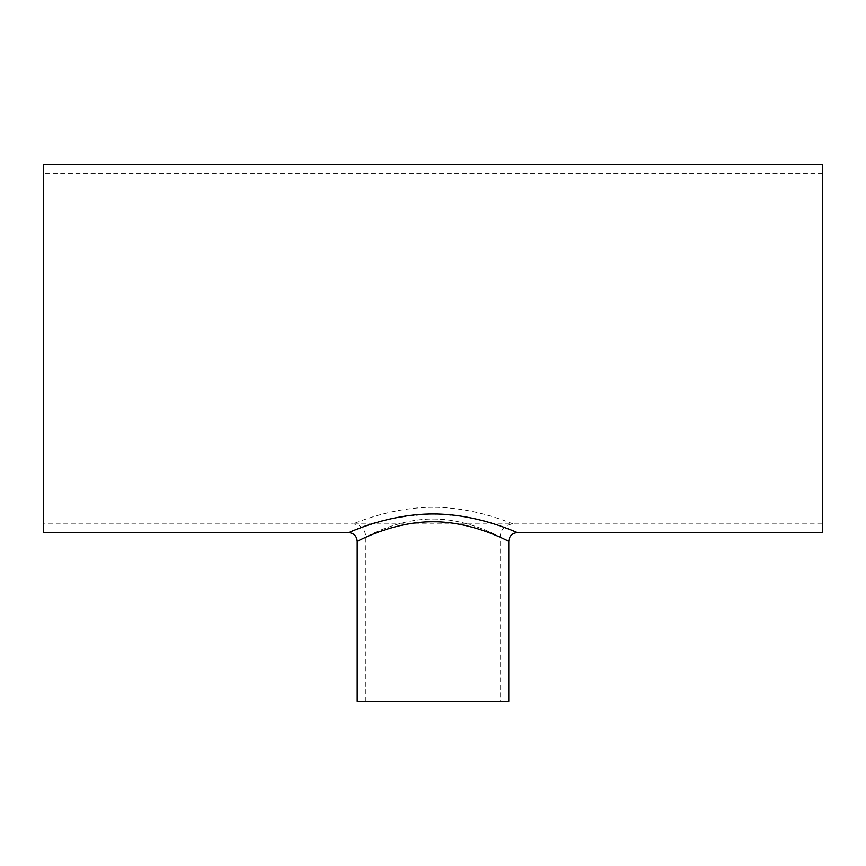 <?xml version="1.0" encoding="UTF-8"?>
<svg xmlns="http://www.w3.org/2000/svg" width="866" height="866" viewBox="0 0 866 866"><rect width="100%" height="100%" fill="white"/><g stroke="black" fill="none" stroke-linecap="round" stroke-linejoin="round"><path stroke-width="0.65" stroke-dasharray="4.33 3.25" d="M433 519.037C469.35 518.853 500.656 537.591 500.115 536.92C500.645 537.591 469.35 518.842 432.957 519.037C396.66 518.864 365.333 537.591 365.885 536.92C365.3 537.591 396.747 518.842 433 519.037M433 507.281C389.732 507.097 352.202 524.558 352.895 523.93L513.105 523.93C513.765 524.558 476.387 507.108 433 507.281M500.115 701.46L365.885 701.46L500.115 701.46L500.115 536.92C500.884 529.029 505.214 524.699 513.105 523.93L822.7 523.93L822.7 173.2L822.7 523.93M43.3 164.54L43.3 532.59M506.318 540.07C498.123 536.162 467.142 521.451 433 521.765C392.038 521.57 356.586 541.997 357.225 541.25M357.734 528.931C373.863 521.126 398.955 516.147 433 513.982C463.743 515.584 487.493 520.065 504.239 527.426M504.781 527.621L514.696 531.464M516.136 532.049L517.435 532.59M352.603 530.934L354.151 530.317M822.7 164.54L822.7 532.59M508.775 701.46L357.225 701.46M365.885 701.46L365.885 536.92C365.116 529.029 360.786 524.699 352.895 523.93L43.3 523.93M822.7 173.2L43.3 173.2"/><path stroke-width="1.3" d="M517.435 532.59C518.149 533.304 478.573 513.776 432.957 513.982C387.286 513.819 347.829 533.315 348.565 532.59L43.3 532.59L43.3 164.54L822.7 164.54L822.7 532.59L517.435 532.59C512.174 533.099 509.284 535.989 508.775 541.25L508.775 701.46L357.225 701.46L357.225 541.25C356.565 542.008 391.984 521.592 432.957 521.765C473.908 521.548 509.414 541.997 508.775 541.25L506.318 540.07M504.239 527.426L504.781 527.621M514.696 531.464L516.136 532.049M357.225 541.25C356.716 535.989 353.826 533.099 348.565 532.59L352.603 530.934M354.151 530.317L357.734 528.931"/></g></svg>
